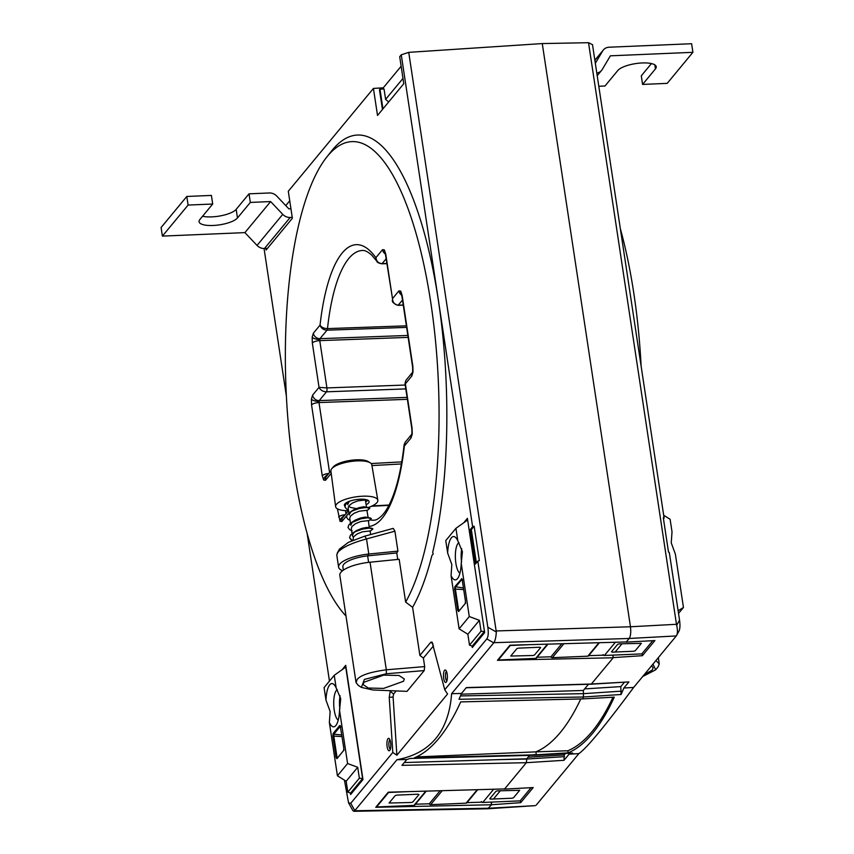 <?xml version="1.0" encoding="UTF-8"?>
<svg xmlns="http://www.w3.org/2000/svg" width="854" height="854" viewBox="0 0 854 854"><rect width="100%" height="100%" fill="white"/><g stroke="black" fill="none" stroke-linecap="round" stroke-linejoin="round"><path stroke-width="1.28" d="M350.023 520.321L348.165 519.403L346.457 517.108L347.375 514.45L352.222 510.98L359.374 508.461L366.024 507.468L369.793 508.301L366.836 510.777M348.165 519.403L346.457 517.108L347.375 514.46L352.222 510.991L359.374 508.472L366.024 507.479L369.793 508.311M348.464 510.009L346.607 509.08L344.899 506.785L345.817 504.138L349.596 501.213L345.817 504.138L344.899 506.796L346.607 509.08M352.158 530.836L349.724 529.715L348.016 527.42L348.934 524.772L351.037 522.883L360.932 518.784L367.583 517.791L371.351 518.613L368.394 521.1M349.724 529.715L348.016 527.43L348.934 524.772L353.78 521.303L360.932 518.784L367.583 517.791L371.351 518.613M352.211 540.561L349.574 537.742L350.492 535.084L355.349 531.615L362.491 529.096L369.141 528.103L372.92 528.936L369.953 531.412M351.282 540.038L349.574 537.742L350.503 535.095L355.349 531.615L362.491 529.106L369.141 528.114L372.92 528.936M353.278 537.177L352.328 535.565L353.898 532.384M352.595 533.206L356.588 530.515L361.915 528.38L366.857 527.377L372.195 528.359M352.04 533.622L351.293 528.69L351.955 526.512L355.552 523.651L360.868 521.506L368.458 520.63L369.216 528.103M350.77 525.253L352.339 522.061M351.037 522.883L355.029 520.203L360.345 518.058L365.298 517.054L370.625 518.047M349.211 514.93L350.78 511.749M349.478 512.571L353.471 509.881L358.787 507.746L363.74 506.742L369.067 507.724M356.321 508.578L350.823 507.5L348.603 506.23M347.653 504.618L349.222 501.426M353.033 540.208L353.513 536.824L357.111 533.963L362.427 531.818L370.017 530.942L370.679 534.54M350.471 523.299L349.734 518.378L350.396 516.19L353.994 513.329L359.31 511.183L366.9 510.308L368.085 517.353M348.912 512.987L348.165 508.055L348.838 505.878L352.424 503.017L357.751 500.871L365.331 499.996L366.515 507.041M368.298 507.479A21.35 6.64 171.4 0 0 376.988 502.59A21.35 6.64 171.4 0 0 377.82 500.22L371.8 464.779A20.688 6.426 171.4 0 0 370.273 462.847A20.688 6.426 171.4 0 0 350.386 461.555A20.688 6.426 171.4 0 0 331.779 468.675A20.688 6.426 171.4 0 0 331.715 468.75A20.688 6.426 171.4 0 0 330.893 470.97L335.611 506.603A21.35 6.64 171.4 0 0 348.571 510.745M377.82 500.22A21.35 6.64 171.4 0 0 359.203 496.452A21.35 6.64 171.4 0 0 336.465 504.308A21.35 6.64 171.4 0 0 335.611 506.603M366.163 504.703A12.5 3.886 171.4 0 0 368.597 502.942A12.5 3.886 171.4 0 0 369.088 501.576A12.5 3.886 171.4 0 0 358.21 499.344A12.5 3.886 171.4 0 0 344.856 503.956A12.5 3.886 171.4 0 0 344.365 505.322A12.5 3.886 171.4 0 0 344.877 506.198M345.037 503.753A12.5 3.886 171.4 0 0 345.838 504.106M365.736 501.832A12.5 3.886 171.4 0 0 367.978 500.284M346.745 502.483A11.593 3.597 171.4 0 0 347.354 502.654M333.252 466.946A18.788 5.839 -8.6 0 1 333.316 466.882A18.788 5.839 -8.6 0 1 350.215 460.423A18.788 5.839 -8.6 0 1 368.277 461.598L370.273 462.847M358.328 685.399L356.054 682.581L357.143 679.56C360.196 675.322 369.921 672.066 386.318 669.803L424.673 666.59L423.381 658.082L419.89 655.424L412.61 607.333L405.639 602.091A244.127 76.252 -92.4 0 0 415.161 581.478A244.127 76.252 -92.4 0 0 430.811 302.722A244.127 76.252 -92.4 0 0 326.548 157.349A244.127 76.252 -92.4 0 0 293.595 468.451A244.127 76.252 -92.4 0 0 345.987 616.022A244.127 76.252 -92.4 0 0 345.998 616.033L345.987 616.022M326.548 157.349L331.405 151.19A250.446 78.226 87.6 0 1 438.369 300.33A250.446 78.226 87.6 0 1 432.679 552.335A39.551 12.351 -92.4 0 0 433.256 553.936L431.878 555.602A250.446 78.226 87.6 0 1 421.887 587.424A250.446 78.226 87.6 0 1 412.61 607.333M339.454 549.101L348.443 542.333L364.775 536.152L366.515 538.927C351.88 542.941 342.337 547.382 337.885 552.25L336.764 555.036L338.6 567.131A27.445 8.529 171.4 0 0 342.603 570.707M364.775 536.152L393.267 528.38L394.911 531.177L366.515 538.927L368.811 554.043A27.445 8.529 171.4 0 0 339.689 564.131A27.445 8.529 171.4 0 0 338.6 567.131M356.054 682.581L339.839 575.297A27.445 8.529 -8.6 0 1 340.917 572.297A27.445 8.529 -8.6 0 1 370.038 562.21L386.318 669.803L386.35 673.753L364.391 679.421L361.391 687.406L372.91 689.989L407.016 691.356L424.214 670.582L386.35 673.753M394.911 531.177L397.932 551.129L368.811 554.043L367.636 555.879A23.186 7.206 171.4 0 0 343.788 564.323A23.186 7.206 171.4 0 0 342.87 566.853L343.361 570.141M397.932 551.129L396.768 552.954L367.636 555.879L368.618 562.37M363.9 682.261L383.649 675.14L399.01 675.482L404.316 678.962L403.494 681.268L383.649 688.409L368.298 688.036L363.067 684.534L363.9 682.261M443.674 678.343A6.234 1.943 87.6 0 1 443.866 671.874A6.234 1.943 87.6 0 1 445.82 670.315A6.234 1.943 87.6 0 1 447.176 674.105A6.234 1.943 87.6 0 1 446.322 682.079A6.234 1.943 87.6 0 1 443.674 678.343M446.525 671.511A4.697 1.462 -92.4 0 0 445.574 677.756A4.697 1.462 -92.4 0 0 446.92 680.83M387.118 746.652A6.234 1.943 87.6 0 1 387.31 740.194A6.234 1.943 87.6 0 1 389.264 738.635A6.234 1.943 87.6 0 1 390.62 742.425A6.234 1.943 87.6 0 1 389.755 750.388A6.234 1.943 87.6 0 1 387.118 746.652M389.958 739.82A4.697 1.462 -92.4 0 0 389.008 746.065A4.697 1.462 -92.4 0 0 390.353 749.139M406.397 325.833L327.498 328.598A3.053 0.939 88 0 1 327.018 330.178C323.41 329.964 321.093 328.278 320.058 325.118C321.382 327.338 323.858 328.502 327.498 328.598A134.964 42.156 -92.4 0 1 362.342 250.489C364.807 250.169 367.989 251.77 371.874 255.293L376.892 261.303L375.867 257.716L382.549 249.646A6.095 5.476 39.6 0 0 385.367 254.012M406.632 327.392L327.018 330.178L319.983 338.675L319.77 340.629A6.095 1.9 171.4 0 0 312.318 342.945L312.18 337.116L313.375 333.188L320.058 325.118A141.07 44.056 87.6 0 1 375.867 257.716C376.475 261.388 378.557 263.363 382.112 263.63A3.053 0.95 88.1 0 1 381.802 263.811L386.851 263.651M385.079 253.019A6.095 5.209 -35.2 0 1 384.375 249.912L385.773 254.214L392.488 298.644L398.914 290.872A6.095 5.476 39.6 0 0 401.743 295.238M401.444 294.256A6.095 5.209 -35.2 0 1 400.75 291.15L402.149 295.452L412.856 366.291A6.095 1.9 171.4 0 0 412.61 366.953L412.717 371.212A6.095 2.53 6.2 0 0 412.994 372.109L411.799 376.038A6.095 5.476 -140.4 0 1 412.503 372.451M408.137 337.383L319.77 340.629L326.922 387.919A3.053 0.918 87.9 0 1 326.495 391.815L319.215 400.611L319.001 402.565A6.095 1.9 171.4 0 0 311.55 404.881L311.411 399.053L312.607 395.124L319.033 387.364L312.318 342.945M330.893 470.949L326.58 476.158A6.095 5.476 39.6 0 0 325.491 480.29L323.655 480.023L322.257 475.71L311.55 404.881M411.799 376.038L405.372 383.809L412.087 428.228A6.095 1.9 171.4 0 0 411.852 428.889L411.948 433.149A6.095 2.53 6.2 0 0 412.226 434.046L411.03 437.974A6.095 5.476 -140.4 0 1 411.735 434.387M348.453 510.745L342.945 517.385A6.095 5.476 39.6 0 0 341.856 521.527L340.031 521.26L337.394 508.792M651.549 665.832L653.129 667.764L652.296 670.038L644.14 674.777M620.324 228.594A245.728 76.753 87.6 0 1 633.86 293.595A245.728 76.753 87.6 0 1 641.13 366.152M493.484 799.013L500.337 790.729M520.385 800.593L520.694 802.664L491.53 804.756L491.125 802.109M491.68 804.575L491.306 802.098M612.991 655.114L613.215 657.772L497.444 660.323L509.955 645.208L626.153 641.952M476.372 562.861L471.344 529.608L474.141 526.235L472.625 526.715L401.263 54.816L408.735 52.35L496.313 631.992C496.035 636.999 495.213 640.564 493.868 642.678L451.617 693.704C448.756 731.376 430.533 753.388 396.95 759.729L354.709 810.756L488.659 808.226L535.298 805.642L487.762 808.77L491.53 804.756L375.749 807.297L388.26 792.192L504.468 788.925M466.188 687.769L591.203 684.193L613.215 657.772L612.82 655.125M504.49 789.107L533.206 787.559L520.694 802.664M626.174 642.123L654.901 640.575L642.389 655.691L613.364 657.591M642.069 653.609L642.389 655.691M612.969 697.227A375.973 117.425 87.6 0 1 567.846 750.762L568.166 752.844L536.323 754.797A378.728 118.29 87.6 0 1 535.234 755.235L572.628 753.025A378.034 118.076 87.6 0 1 569.063 754.199L564.003 760.306L526.363 762.686L526.79 758.779L404.284 762.547M388.687 101.946L385.613 99.384L402.981 78.408M350.353 792.982L350.588 794.54L362.982 779.563L345.71 665.33L342.091 669.696M415.428 804.212L429.348 803.785M467.01 802.632L481.88 802.173M537.123 657.228L551.043 656.801M588.694 655.648L603.564 655.189M472.048 646.008L472.283 647.556L484.666 632.59L467.394 518.357L463.786 522.723M461.181 694.185L583.346 690.47L583.453 696.992A378.728 118.29 87.6 0 1 582.599 698.903L614.272 697.152A378.141 118.108 -92.4 0 1 568.166 752.844M461.491 693.448L466.337 687.587L591.502 684.011L628.907 681.908L623.858 688.014A378.034 118.076 87.6 0 1 621.082 694.494L583.453 696.992L459.014 699.277A376.433 117.574 -92.4 0 0 461.491 693.448L451.617 693.704M285.77 205.579L289.741 200.786M385.613 99.384L384.033 88.965L379.977 89.179L382.955 108.874M401.145 66.228L383.275 87.813L383.446 88.997M265.882 248.461L266.117 250.008L292.378 218.272L288.3 191.264L373.433 88.432L383.275 87.813M373.433 88.432L377.521 115.45L403.782 83.713L399.704 56.706L401.263 54.816M379.977 89.179L379.475 89.777L382.453 109.483M504.639 788.925L526.363 762.686L401.956 765.355L406.814 759.494A376.433 117.574 -92.4 0 0 410.005 758.469L535.138 755.256L409.909 758.48M624.359 682.325L620.805 686.605L621.082 694.494M628.907 681.908L591.203 684.193M536.237 805.098L578.884 753.602C586.613 748.307 604.867 726.242 633.657 687.438L623.858 688.014M633.657 687.438L676.293 635.942L678.919 631.213M676.475 624.295L588.523 42.7L542.269 43.575L630.465 626.772L676.475 624.295L676.678 625.331C677.798 630.295 677.67 633.828 676.293 635.942L629.195 638.472L626.324 641.941M578.884 753.602L569.063 754.199M642.72 676.496L655.659 669.824L652.968 664.113M588.523 42.7L592.505 44.675L664.102 518.068L663.302 517.695L668.501 552.079L669.301 552.463L679.538 620.111C680.339 625.875 679.997 629.782 678.503 631.832M493.868 642.678L629.195 638.472C630.668 636.049 631.095 632.152 630.465 626.772L496.238 630.946M567.846 750.762L535.874 751.862L536.323 754.797L414.436 757.797A376.486 117.596 87.6 0 0 460.712 701.903L582.599 698.903M663.473 518.837L664.102 518.068M655.872 660.601L659.245 663.825L658.156 666.793M565.455 753.463L564.248 754.925L564.003 760.306M572.628 753.025L535.138 755.256M564.248 754.925L528.092 757.21M584.648 688.9L620.805 686.605M535.234 755.235L534.444 754.445M411.03 437.974L404.348 446.044L404.305 444.08M345.176 514.695A6.095 1.9 171.4 0 0 338.632 516.948M369.451 526.406A141.07 44.056 87.6 0 0 404.348 446.044L405.191 442.212L404.113 444.753C401.551 467.608 397.356 485.937 391.527 499.75C388.741 506.219 385.869 511.14 382.912 514.524C379.315 518.41 376.272 520.299 373.774 520.182A134.964 42.156 -92.4 0 1 370.124 519.862M412.525 372.344L405.853 380.404L404.988 383.531L411.852 428.889M328.801 473.468A6.095 1.9 171.4 0 0 322.257 475.71M407.08 397.388L319.215 400.611A6.095 5.476 -140.4 0 1 312.607 395.124M405.799 388.901L326.495 391.815C322.919 391.644 320.431 390.161 319.033 387.364L326.922 387.919L405.212 385.037M402.149 295.452A6.095 1.9 171.4 0 0 401.903 296.124L412.61 366.953M385.773 254.214A6.095 1.9 171.4 0 0 385.528 254.887L392.488 298.644C392.861 302.679 394.772 304.857 398.242 305.166A3.053 0.971 88.2 0 1 397.921 305.348L403.269 305.177M407.849 335.451L319.983 338.675A6.095 5.476 -140.4 0 1 313.375 333.188M385.528 254.887L385.186 253.179M424.673 666.59L424.214 670.582M370.038 562.21L399.17 559.295L405.639 602.091M396.768 552.954L397.74 559.434M474.141 526.235L479.34 560.619L477.824 561.099L475.39 564.046L470.191 529.661L472.625 526.715M471.344 529.608L470.191 529.661M416.41 756.932L535.874 751.862A375.675 117.34 87.6 0 0 580.784 698.956M493.729 642.827L486.801 638.931C488.296 636.892 488.637 632.985 487.826 627.22L477.824 561.099M344.45 780.15L348.549 802.856L350.738 803.283L354.826 810.606M354.709 810.756L353.834 811.3L352.851 810.574L348.549 802.856M419.89 655.424L430.864 642.165L432.113 642.133L444.742 689.744L447.549 694.014L396.875 755.224L392.808 752.47L389.232 697.376L393.096 696.992L396.875 755.224M430.864 642.165L433.021 644.001M396.192 690.918L393.566 694.088L393.096 696.992M389.232 697.376L390.225 691.238L393.566 694.088M264.046 248.525L286.368 396.107M307.098 533.216L329.463 681.086M392.808 752.47L350.738 803.283M486.801 638.931L444.742 689.744M433.501 645.859L423.381 658.082M408.735 52.35L542.269 43.575M396.95 759.729L406.814 759.494M390.225 691.238L390.684 690.694M615.168 652.029L622.022 643.745M526.79 758.779L529.587 755.395M583.346 690.47L588.481 684.267M334.245 675.311L324.082 687.587L325.982 700.141L330.135 711.489L329.366 722.537L337.426 775.795L347.589 763.529L339.529 710.272L340.725 698.7L336.145 687.876L334.245 675.311L345.955 666.953M325.982 700.141A21.649 6.757 87.6 0 1 334.117 684.684A21.649 6.757 87.6 0 1 336.145 687.876M337.287 689.648A15.5 4.836 -92.4 0 0 334.245 710.218A15.5 4.836 -92.4 0 0 338.227 720.146M339.871 709.119A15.447 4.825 87.6 0 1 340.063 695.754M493.687 789.224L482.734 802.461L520.15 800.871L531.081 787.666M490.602 799.13L512.005 798.223L513.5 797.764L519.67 790.313L497.455 790.847L495.95 791.316L489.78 798.768L490.602 799.13M408.842 791.615L388.581 792.469L376.593 806.955L414.009 805.375L425.794 791.135M418.129 794.209L396.736 795.117L395.231 795.586L389.061 803.038L411.276 802.493L412.781 802.034L418.951 794.583L418.129 794.209M482.734 802.461A1.217 1.1 -140.4 0 1 481.432 801.522M477.728 789.672L466.871 802.803A1.217 1.1 -140.4 0 1 466.103 803.166L477.258 789.694M442.223 790.676L430.629 804.671L466.103 803.166M430.629 804.671A1.217 1.1 -140.4 0 1 429.338 803.731L440.098 790.729M426.263 791.124L414.766 805.002A1.217 1.1 -140.4 0 1 414.009 805.375M376.593 806.955L376.507 806.4M345.742 667.091L362.598 778.57L350.599 793.067L351.848 793.014M337.426 775.795L346.169 781.229L357.709 767.287L359.363 778.207L362.833 778.56M357.709 767.287L347.589 763.529M339.529 710.272A21.649 6.757 87.6 0 1 335.846 725.537A21.649 6.757 87.6 0 1 329.366 722.537M341.034 727L340.415 726.252L333.818 734.216L333.754 735.796L336.988 757.178L337.501 757.914L343.714 750.41M350.599 793.067L347.824 792.138L359.363 778.207M346.169 781.229L347.824 792.138M336.092 757.487L336.988 757.178L337.501 757.914L336.946 758.704L336.092 757.487L332.857 736.105L333.135 733.49L339.732 725.526L340.49 726.263M341.824 734.952L333.818 734.216L333.135 733.49M342.07 736.554L332.857 736.105M343.586 750.687L343.82 748.147L340.202 725.58M336.946 758.704L344.098 749.951M447.656 553.072L451.83 564.505L451.072 575.649L459.11 628.822L469.273 616.545L461.235 563.384L462.42 551.716L457.819 540.806L455.929 528.327L445.767 540.603L447.656 553.072A21.702 6.779 87.6 0 1 455.844 537.7A21.702 6.779 87.6 0 1 457.819 540.806M458.993 542.642A15.5 4.836 -92.4 0 0 455.876 563.245A15.5 4.836 -92.4 0 0 459.922 573.205M663.675 515.261L670.112 519.253L672.013 531.818L671.244 542.866L675.397 554.214L683.456 607.472L678.524 613.418M461.747 548.759A15.447 4.825 -92.4 0 0 461.576 562.231M530.526 644.631L510.276 645.485L498.277 659.982L535.693 658.391L547.478 644.151M539.824 647.236L518.421 648.143L516.916 648.602L510.745 656.053L532.971 655.509L534.465 655.05L540.635 647.599L539.824 647.236M615.371 642.251L604.418 655.477L641.834 653.897L652.766 640.692M612.286 652.157L633.689 651.25L635.195 650.78L641.365 643.329L619.139 643.873L617.645 644.332L611.475 651.783L612.286 652.157M484.517 631.586L467.661 520.107M563.907 643.692L552.324 657.687L587.787 656.182L598.953 642.71M484.282 631.597L472.294 646.083L469.508 645.165L481.048 631.223L484.282 631.597M473.543 646.03L472.294 646.083M498.277 659.982L498.192 659.416M604.418 655.477A1.217 1.1 -140.4 0 1 603.127 654.538M599.423 642.699L588.555 655.819A1.217 1.1 -140.4 0 1 587.787 656.182M552.324 657.687A1.217 1.1 -140.4 0 1 551.022 656.747L561.783 643.756M547.958 644.14L536.461 658.028A1.217 1.1 -140.4 0 1 535.693 658.391M683.456 607.472L678.119 610.781M459.11 628.822L467.853 634.244L479.393 620.314L469.273 616.545M461.235 563.384A21.702 6.779 87.6 0 1 457.573 578.564A21.702 6.779 87.6 0 1 451.072 575.649M462.633 580.015L462.035 579.268L455.438 587.232L455.353 588.812L458.587 610.204L459.1 610.941L465.238 603.522M467.853 634.244L469.508 645.165M479.393 620.314L481.048 631.223M455.929 528.327L467.426 520.118M462.099 579.268L461.448 578.713L462.227 579.834L465.462 601.227L465.206 603.575L458.609 611.539L457.829 610.439L459.1 610.941L458.587 610.204L459.772 610.14M465.216 603.564L465.697 602.977M463.455 587.968L454.851 586.677L461.833 578.724M458.598 611.56L459.11 610.941M463.701 589.57L454.595 589.046L454.851 586.677M457.829 610.439L454.595 589.046M651.431 63.58L641.301 75.814L642.592 84.418L667.198 83.372L692.904 52.318L691.612 43.725L609.094 47.216A9.148 8.209 39.6 0 0 603.34 49.98A9.148 8.209 39.6 0 0 602.689 50.909L594.875 60.346M642.592 84.418L655.456 68.886A19.823 6.159 171.4 0 0 656.235 66.719A19.823 6.159 171.4 0 0 638.995 63.185A19.823 6.159 171.4 0 0 617.826 70.487L604.974 86.008L598.803 86.275M596.797 73.07A9.148 8.209 39.6 0 0 601.6 70.402A9.148 8.209 39.6 0 0 602.262 69.462L610.386 55.82L692.904 52.318M595.323 63.281L602.689 50.909M186.802 196.463L211.408 195.427L212.699 204.021L188.104 205.067L186.802 196.463L161.096 227.516L162.388 236.11L188.104 205.067M292.249 217.375L290.179 217.46L264.473 248.514A9.148 8.209 -140.4 0 1 257.043 245.408L244.906 232.619L162.388 236.11M267.451 248.386L264.473 248.514M202.569 216.254A19.823 6.159 171.4 0 0 221.538 215.667A19.823 6.159 171.4 0 0 236.174 209.358L249.026 193.826L250.329 202.43L270.622 201.565L244.906 232.619M290.947 208.782L288.876 208.867L276.749 196.078A9.148 8.209 39.6 0 0 269.32 192.972L249.026 193.826M212.699 204.021L199.847 219.542A19.823 6.159 171.4 0 0 199.067 221.709A19.823 6.159 171.4 0 0 216.308 225.253A19.823 6.159 171.4 0 0 237.476 217.951L250.329 202.43M257.043 245.408L282.749 214.354L270.622 201.565M282.749 214.354A9.148 8.209 39.6 0 0 290.179 217.46M382.549 249.646L384.375 249.912M319.716 339.465A6.095 2.53 -173.8 0 1 312.18 337.116M398.914 290.872L400.75 291.15M412.856 366.291L412.994 372.109M318.948 401.401A6.095 2.53 -173.8 0 1 311.411 399.053M327.69 474.813A6.095 5.209 144.8 0 0 323.655 480.023M412.087 428.228L412.226 434.046M344.055 516.051A6.095 5.209 144.8 0 0 340.031 521.26M498.031 759.654L526.822 759.035L564.462 756.655M460.455 695.925L583.73 693.651L621.36 691.153M676.678 625.331L679.538 620.111M346.585 515.816L341.856 521.527M345.486 510.66L345.955 513.766M331.213 473.372L325.491 480.29M407.379 399.32L319.001 402.565L329.58 472.529M402.49 300.021L398.242 305.166L403.248 305.006M386.125 258.794L382.112 263.63L386.83 263.48M401.401 463.968L371.928 465.569M388.901 505.365L371.383 506.283M487.826 627.22L496.313 631.992M336.988 757.178L338.163 757.114M654.847 64.883L655.456 68.886M236.174 209.358L237.476 217.951M347.92 502.248L349.158 501.373M366.377 499.675L365.501 500.305M333.316 466.882L331.779 468.675M658.317 657.655L659.245 663.825M655.659 669.824L658.167 666.782M411.756 434.28L405.191 442.212M411.948 433.149L411.692 434.505L412.119 433.843M405.853 380.404L404.988 383.531M412.717 371.212L412.461 372.568L412.888 371.906M401.551 294.416L401.903 296.124M392.392 300.245C391.879 301.9 393.726 303.597 397.921 305.348M376.892 261.303C376.956 262.306 378.6 263.139 381.802 263.811M371.138 463.541L401.764 461.886M372.163 505.92L389.072 505.034M337.181 553.275L339.508 548.994M361.391 687.406L358.104 685.26M353.834 811.3L487.719 808.77M597.202 75.718L601.6 70.402M594.864 60.228L603.34 49.98"/></g></svg>
